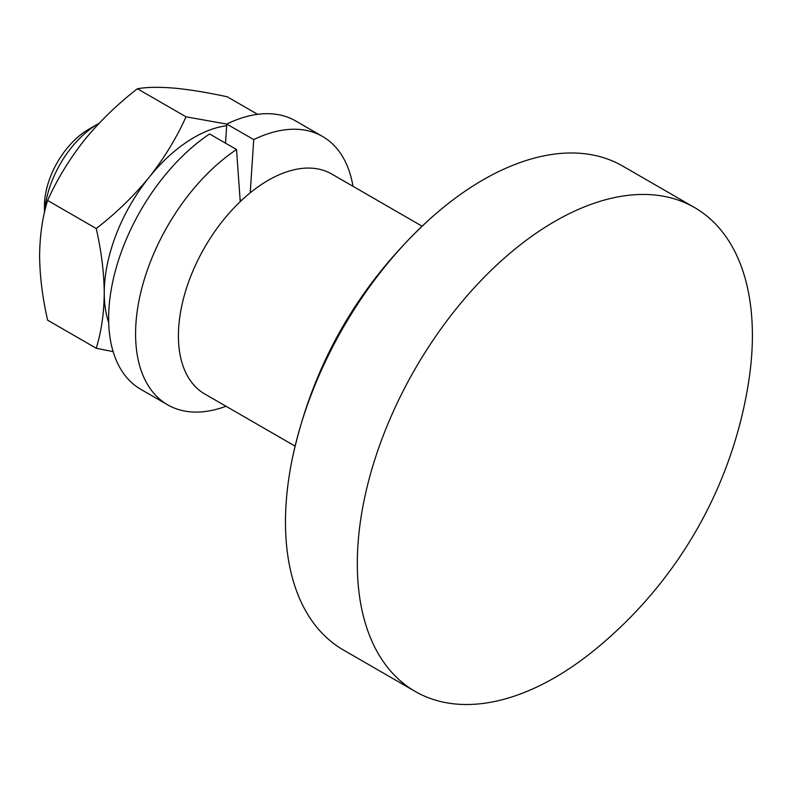 <?xml version="1.0" encoding="UTF-8"?>
<svg xmlns="http://www.w3.org/2000/svg" width="792" height="792" viewBox="0 0 792 792"><rect width="100%" height="100%" fill="white"/><g stroke="black" fill="none" stroke-linecap="round" stroke-linejoin="round"><path stroke-width="1.19" d="M241.411 200.505L240.095 199.742M250.232 192.783L253.727 139.6A154.925 89.447 -60 0 1 322.591 136.491A154.925 89.447 -60 0 1 352.994 186.308M226.007 406.256A154.925 89.447 -60 0 1 167.666 404.831A154.925 89.447 -60 0 1 142.352 286.219A154.925 89.447 -60 0 1 236.531 149.52L240.233 201.623M225.532 143.164L226.789 124.047A154.925 89.447 -60 0 1 295.654 120.938L322.591 136.491M167.666 404.831L140.728 389.278A154.925 89.447 -60 0 1 115.414 270.666A154.925 89.447 -60 0 1 209.593 133.967L236.531 149.52M226.789 124.047L253.727 139.6M694.544 207.544L622.71 166.072A279.368 161.291 120 0 0 483.021 179.903A279.368 161.291 120 0 0 431.016 217.978A279.368 161.291 120 0 0 292.446 457.984A279.368 161.291 120 0 0 343.342 649.955L415.176 691.426A279.368 161.291 120 0 0 554.855 677.586A279.368 161.291 120 0 0 594 650.46A431.749 431.749 0 0 0 748.48 382.892A279.368 161.291 120 0 0 752.4 335.432A279.368 161.291 120 0 0 694.544 207.544A279.368 161.291 120 0 0 554.855 221.374A279.368 161.291 120 0 0 357.311 563.538A279.368 161.291 120 0 0 415.176 691.426M99.129 123.265A76.19 43.986 120 0 0 98.347 123.71L88.625 129.324A62.439 36.046 120 0 0 44.471 205.801L44.471 212.494M88.625 129.324L98.347 123.71A76.19 43.986 120 0 0 44.669 211.662M422.067 226.185L331.7 174.012A126.987 73.319 120 0 0 268.211 180.309A126.987 73.319 120 0 0 185.249 292.208A126.987 73.319 120 0 0 204.722 393.961L295.079 446.134M108.712 322.7A126.987 73.319 -60 0 1 104.247 293.01A126.987 73.319 -60 0 1 149.144 177.299A126.987 73.319 -60 0 1 226.67 125.73M257.618 114.325L227.205 96.772C207.425 92.506 189.783 89.625 174.29 88.13C159.202 86.882 146.906 87.09 137.412 88.754C117.632 104.029 99.99 121.107 84.496 139.976C69.409 159.143 57.113 179.299 47.619 200.455L96.228 228.522C115.988 213.286 133.62 196.218 149.144 177.299C164.191 158.172 176.487 138.006 186.021 116.82L137.412 88.754M226.779 124.087L186.021 116.82M96.228 228.522C101.336 250.856 104.019 272.349 104.247 293.01C104.049 313.167 101.376 331.581 96.228 348.242L47.619 320.176C42.471 297.574 39.798 276.071 39.6 255.687C39.838 235.303 42.511 216.889 47.619 200.455M96.228 348.242L113.137 351.628M431.016 217.978C359.261 283.288 313.078 363.29 292.446 457.984"/></g></svg>
